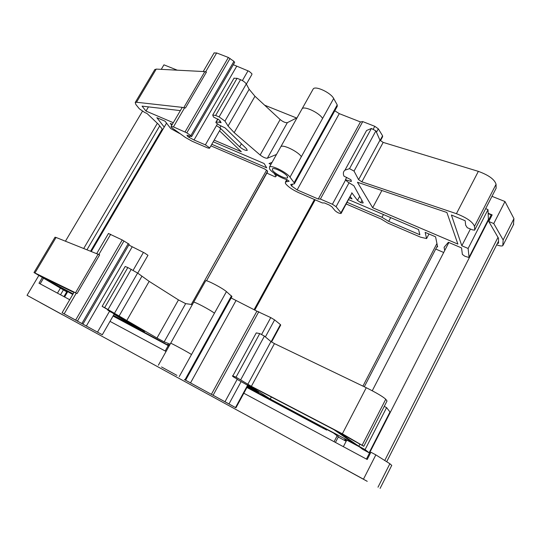 <?xml version="1.0" encoding="UTF-8"?>
<svg xmlns="http://www.w3.org/2000/svg" width="541" height="541" viewBox="0 0 541 541"><rect width="100%" height="100%" fill="white"/><g stroke="black" fill="none" stroke-linecap="round" stroke-linejoin="round"><path stroke-width="0.81" d="M496.685 244.809C499.688 245.959 501.723 246.256 502.792 245.715L503.15 239.961L493.764 223.555L488.793 221.506L498.498 238.236L498.532 243.22L497.382 243.43M513.436 224.718L513.95 218.625L503.15 239.961M513.95 218.625L504.983 201.529L493.764 223.555M488.793 221.506L492.168 214.899L488.151 213.255M504.983 201.529L491.985 196.322M296.576 117.999L264.63 105.191M177.374 70.215L163.943 64.832L161.252 69.363M491.728 215.764L491.221 214.872L488.165 213.621M142.439 111.284L65.441 241.191M43.456 278.29L40.162 283.849M157.357 123.301L83.733 248.461M60.457 288.042L57.454 293.134M166.54 123.132L91.294 251.464M67.828 291.477L64.602 296.975M179.673 133.512L170.753 128.589L165.032 121.164L156.849 117.668L164.227 127.081M436.932 243.504L362.93 386.118M337.185 435.728L334.081 441.699M327.001 429.547L326.723 430.081L321.151 427.255L246.926 387.498M428.979 233.996L426.592 238.567L420.54 237.168L387.856 223.102L381.202 219.051L346.213 204.011M448.861 242.496L372.255 390.758M346.767 440.09L343.359 446.683M491.221 214.872L366.419 459.066M346.281 441.037L344.57 439.752L346.294 439.84L359.386 446.819L362.47 449.213L369.111 452.79L389.96 411.992L369.124 452.77M444.688 250.571L444.087 247.305L448.388 242.294L461.541 247.92L462.366 254.405L464.847 256.238L468.952 257.489L488.381 219.47L469.054 257.286L468.121 248.461L488.016 209.61L488.381 219.47M67.382 292.235L33.995 272.549L34.942 272.962L56.068 237.465L55.006 237.256M56.068 237.465L99.632 254.879L77.038 293.553L74.158 292.106L62.107 312.732L102.31 334.757L78.54 321.726L82.935 324.12L129.225 244.275L122.232 239.961L108.457 233.502M110.553 311.197L102.141 306.375L104.677 307.626L127.825 267.538L125.174 266.517M127.825 267.538L137.61 273.056L149.16 281.367L178.469 299.91L185.658 303.629L192.346 304.597M237.046 378.943L234.267 377.449C232.434 376.205 231.954 375.684 232.826 375.9L236.032 377.178L259.761 333.581L256.258 332.904L255.778 333.797M259.761 333.581L264.414 336.117L270.96 341.574L274.449 343.603L366.25 387.714C376.455 392.8 382.947 396.641 385.74 399.244L387.018 400.996L363.789 446.305L338.659 432.259L358.811 446.237L359.826 444.269M384.245 406.406L386.599 407.603L389.96 411.992M162.699 129.684L158.52 124.403L146.976 113.448L144.704 112.474L139.328 108.782L135.865 104.494L135.216 102.492L136.508 102.256L156.241 69.092L154.74 69.694M156.241 69.092L203.22 71.527L206.452 72.068L185.462 107.99L182.202 107.456M220.099 120.941L219.362 122.219L221.086 122.706L219.646 120.237L213.465 116.991L212.721 115.05L215.622 115.463L237.066 78.317L233.976 78.262M237.066 78.317L240.542 79.683C243.274 80.886 245.188 82.313 246.29 83.97L249.151 89.279L254.967 96.257L280.15 119.547C283.065 121.867 285.465 122.908 287.359 122.651L297.083 117.742M346.693 177.353L345.408 179.72L351.359 181.472L350.913 179.74L343.92 176.109C342.926 173.499 343.271 171.524 344.955 170.178L349.52 168.657L371.39 128.481L366.575 130.509L364.742 133.87M371.39 128.481L375.88 130.888L379.958 140.2L383.17 142.405L478.352 171.362C488.692 175.135 494.602 179.443 496.063 184.285L496.117 188.261L474.626 230.168L472.192 229.769L467.268 227.714L465.645 225.151L465.179 220.735L451.404 215.014L461.811 245.77L470.413 229.026M485.662 208.65L488.016 209.61M274.206 173.323L275.998 176.359L276.742 175.027M267.552 171.855L206.506 280.793L267.592 171.267M128.792 245.019L144.596 253.012L147.964 255.298L137.718 273.144M102.31 334.751L114.178 314.105L113.157 313.435L144.575 331.525L107.943 310.243L107.639 310.013L108.146 309.79M258.551 392.435L246.256 384.502L236.897 379.221M236.032 377.178L251.362 386.328L342.365 433.808L363.802 446.271L387.018 400.996M270.25 399.015L354.903 444.154L333.925 429.662L247.859 384.746L270.25 399.015L271.332 396.993M214.08 52.971L216.664 52.957L228.37 57.468L233.942 61.349L234.645 62.411L191.683 136.528M233.32 64.71L249.171 71.344L251.876 73.711L251.903 74.475L246.365 84.112M209.57 148.139L220.525 129.076L219.903 127.804L239.656 146.868C242.868 149.444 245.404 150.614 247.271 150.364L246.493 148.721L225.07 127.879L219.443 125.201L216.008 122.76L215.92 122.171L218.077 119.067M361.936 200.407L360.725 202.652L363.038 203.003L363.119 202.571L353.888 185.752L347.586 181.844L345.408 179.72M349.52 168.657L354.044 171.091L358.595 179.673L361.861 181.844L456.421 213.681C466.741 217.705 472.76 221.925 474.477 226.348L474.761 229.905L496.117 188.261M372.661 207.744L457.882 244.092L446.893 212.491L357.452 182.256L372.661 207.744L381.885 190.52M76.267 293.141L64.169 313.848L77.424 321.084L123.997 240.934M128.278 243.538L81.88 323.532L82.935 324.12M184.684 107.666L173.445 126.892L186.814 132.843L230.06 58.428M233.942 61.349L190.851 135.642L191.656 136.575L186.976 135.433L187.159 135.115M437.405 245.817L364.303 386.774M338.436 436.655L335.44 442.43M64.169 313.848L62.107 312.732M73.948 292.492L41.042 276.39L46.242 279.562L46.533 279.082M46.242 279.562L73.123 293.898M113.434 315.396L140.247 329.692L114.063 314.307M258.409 392.698L247.196 385.976L247.589 386.274L235.937 407.806L184.353 379.525M169.658 345.07L167.649 344.299L169.522 345.3M247.311 386.781L249.786 388.1L247.393 386.632M235.937 407.806L228.985 403.944L241.103 381.628M247.034 387.302L281.611 405.75L281.78 405.432M281.611 405.75L319.704 426.227L316.654 424.029L247.203 386.984M288.962 409.26L288.732 409.699M113.164 315.876L167.426 344.827L113.326 315.586M73.015 294.081L70.966 292.992L72.947 294.203M173.445 126.892L171.078 126.466L171.314 127.351L185.475 137.502L192.204 141.275L207.541 147.889L209.495 148.254L209.381 147.639L205.37 144.86L194.03 139.991L188.248 136.9L186.976 135.433M180.356 110.614L142.067 106.131L145.996 111.061L148.471 106.881M145.996 111.061L173.282 122.699M214.162 140.139L241.32 151.723L219.531 130.807M341.188 213.289L351.954 193.063L340.938 212.762L341.08 213.492C339.248 213.519 337.212 212.559 334.98 210.598L331.849 206.75L329.253 205.025L324.478 202.956L322.341 202.929L298.673 192.664C292.221 189.661 287.798 186.577 285.418 183.392L285.438 181.999L289.158 181.235L286.906 179.619C281.3 178.368 271.393 172.248 269.56 168.873L269.472 166.993C271.399 164.748 286.71 172.315 289.996 177.157L294.351 183.014L294.345 183.832L290.72 184.474L291.579 185.982L292.573 184.183M272.069 162.361L269.053 163.551L270.946 164.363M349.533 197.878L352.029 198.946L350.237 196.572M347.119 202.327L381.98 217.286L383.447 214.534M381.98 217.286L388.695 221.37L419.877 234.767L418.565 229.546L348.58 199.629M390.676 217.631L388.695 221.37M211.788 144.278L266.72 167.838L264.116 163.524L213.228 141.769M172.349 124.295L170.266 123.409L171.74 125.336M182.256 107.361L136.508 102.256M363.464 479.184L27.05 295.325L363.464 479.184L375.853 454.873L389.872 463.738L391.731 465.382M205.573 280.995L205.715 280.738C206.865 279.907 222.331 288.008 226.442 291.613L231.94 296.536L185.624 380.195M231.142 297.976L256.907 311.149L270.757 317.601L274.612 319.9L280.414 324.593L271.142 341.723M271.548 341.993L280.718 325.046L280.414 324.593M258.808 311.67L213.1 395.261L228.985 403.944M312.867 89.583L313.3 88.805C315.741 85.634 330.936 92.842 333.675 98.496L337.226 104.907L337.253 106.327L294.5 183.541M334.798 110.77L339.275 113.644L360.455 121.935L362.74 121.597L374.791 126.31L378.328 128.832L382.582 135.818L380.086 140.423M380.411 140.809L382.615 136.731L382.582 135.818M362.74 121.597L320.387 199.054L332.404 204.255L336.062 206.689L349.107 182.662M62.851 314.963L40.372 302.662L62.851 314.963M367.231 481.321L339.782 466.308L367.217 481.328M377.99 487.211L389.872 463.738M287.46 176.555L287.467 177.84C285.898 179.49 274.206 173.472 272.488 170.131L272.434 168.792C273.929 167.074 285.898 173.255 287.46 176.555M320.387 199.054L318.257 199.047L360.455 121.935M291.579 185.982L297.144 189.905L318.257 199.047M176.941 375.393L161.516 366.954L176.941 375.393M213.1 395.261L211.389 394.342L256.907 311.149M184.339 379.552L211.389 394.342M375.853 454.873L370.91 452.242L367.211 459.492L243.829 393.226M27.05 295.325L38.783 275.572M183.933 107.389L204.816 71.676L206.452 72.068M340.938 212.762L336.062 206.689M75.544 292.762L98.104 254.175L99.632 254.879M42.313 277.648L39.006 283.227L69.715 299.721M110.006 321.361L166.067 351.467M162.212 129.069L90.59 251.186M66.739 291.842L63.939 296.617M159.717 125.918L86.973 249.746M63.432 289.827L60.518 294.784M497.99 237.364L384.752 460.499M190.851 135.642L186.814 132.843M81.88 323.532L77.424 321.084M194.03 139.991L236.633 66.387M86.35 326.02L132.187 246.838M203.173 71.588L204.816 71.676M96.683 253.607L98.104 254.175M275.998 176.359L275.268 176.887L266.848 173.113M436.979 246.642L437.628 246.926L435.573 236.816L425.152 232.36L426.592 238.567M443.694 252.491L435.728 249.049M468.121 248.461L461.811 245.77M360.725 202.652L357.486 200.4L359.691 196.315M351.772 192.745L357.486 200.4M215.622 115.463L219.091 116.903L224.955 121.096L228.072 126.019L234.179 132.626L260.153 155.01C263.136 157.275 265.536 158.344 267.362 158.236L276.505 154.449M219.362 122.219L216.346 122.077M210.889 145.84L264.725 168.981L267.308 170.8L267.437 171.544M338.389 436.749L333.554 433.043L323.193 427.518L326.723 430.081M346.166 441.26L338.24 437.027M369.124 452.763L365.087 449.585L386.599 407.603M365.087 449.585L358.811 446.237M104.677 307.626L156.978 338.03L164.16 341.885L170.172 344.144M110.465 311.346L107.943 310.142M34.942 272.962L74.158 292.106M72.771 294.5L57.745 285.939L67.557 291.937M113.055 316.059L169.103 346.057M513.734 224.123L503.11 245.141M266.625 170.104L191.298 304.441M168.244 345.543L165.188 350.994M315.173 199.818L254.77 310.088M98.868 254.486L110.689 234.26M133.133 270.277L143.433 252.404M342.365 433.808L366.25 387.714M362.247 445.013L385.74 399.244M205.675 71.757L216.664 52.957M242.395 80.582L248.028 70.803M456.421 213.681L478.352 171.362M474.477 226.348L496.063 184.285M75.625 320.103L122.232 239.961M185.09 131.882L228.37 57.468M113.285 313.212L109.465 311.379L97.515 332.113M247.196 385.976L235.511 407.562M221.019 125.857L219.903 127.804L216.461 125.607L205.37 144.86M193.577 302.392L193.685 302.203C194.686 301.641 210.179 309.844 214.446 313.205L226.442 291.613M170.645 343.305L170.686 343.231C171.396 343.197 186.943 351.603 191.521 354.504L214.446 313.205M184.968 379.823L231.487 295.826M265.374 336.915L274.612 319.9M224.995 401.753L237.154 379.39M261.614 334.426L270.757 317.601M301.756 109.397L302.162 108.673C304.475 105.738 319.697 113.035 322.571 118.486L333.675 98.496M280.529 147.274L280.88 146.652C282.936 144.163 298.219 151.636 301.357 156.687L322.571 118.486M294.142 182.696L337.226 104.907M376.475 132.247L378.328 128.832M332.404 204.255L345.55 180.072M373.371 128.914L374.791 126.31M380.093 488.401L391.765 465.328M287.19 179.7L286.047 181.769M498.518 241.185L386.7 461.737M297.144 189.905L339.275 113.644M289.996 177.157L301.357 156.687M190.506 382.94L235.923 300.728M179.227 376.631L191.521 354.504M189.086 137.421L189.864 136.075M187.693 136.386L188.221 135.473M216.461 125.607L217.367 124.031M361.861 181.844L383.17 142.405M358.595 179.673L379.958 140.2M354.044 171.091L375.88 130.888M350.69 181.384L351.197 180.451M267.362 158.236L287.359 122.651M260.153 155.01L280.15 119.547M234.179 132.626L254.967 96.257M228.072 126.019L249.151 89.279M224.955 121.096L246.29 83.97M219.091 116.903L240.542 79.683M220.214 122.57L220.654 121.806M239.656 146.868L241.414 143.778M251.362 386.328L274.449 343.603M247.812 384.34L270.96 341.574M240.725 379.741L264.414 336.117M254.865 390.703L255.122 390.223M164.16 341.885L185.658 303.629M156.978 338.03L178.469 299.91M126.77 320.543L149.16 281.367M119.121 315.971L141.843 276.363M114.584 313.111L137.61 273.056M108.099 309.445L131.253 269.276M136.947 327.427L137.157 327.068M33.995 272.549L55.04 237.188M96.704 253.594L108.491 233.441M107.639 310.013L107.855 309.635M102.141 306.375L125.208 266.463M232.826 375.9L256.258 332.904M135.216 102.492L154.882 69.451M203.22 71.527L214.182 52.795M215.92 122.171L217.786 118.939M212.721 115.05L234.097 78.053M344.955 170.178L366.575 130.509M182.29 107.314L171.078 126.466M158.357 365.222L205.715 280.738M269.472 166.993L313.3 88.805M285.438 181.999L286.784 179.585M287.467 177.84L287.711 177.407M314.449 199.507L254.054 309.729"/></g></svg>
